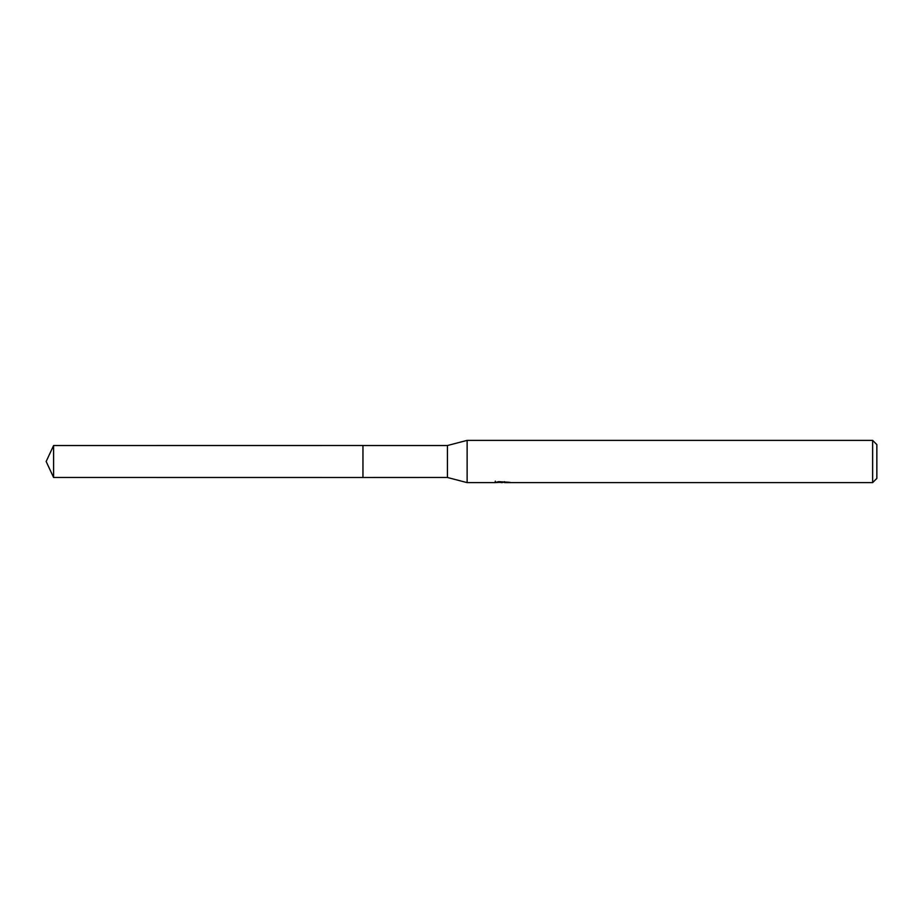 <?xml version="1.0" encoding="UTF-8"?>
<svg xmlns="http://www.w3.org/2000/svg" width="923" height="923" viewBox="0 0 923 923"><rect width="100%" height="100%" fill="white"/><g stroke="black" fill="none" stroke-linecap="round" stroke-linejoin="round"><path stroke-width="1.38" d="M495.293 481.16L495.143 482.625L467.13 482.625L447.424 477.479L362.947 477.491L362.958 445.521L447.424 445.521L467.13 440.375L872.627 440.375L876.85 444.609L876.85 478.391L872.627 482.625L504.569 482.625L504.489 481.668M362.947 477.491L362.947 445.509L362.947 477.491L53.603 477.479L53.603 445.521L362.947 445.509M447.424 477.479L447.424 445.521M467.13 482.625L467.13 440.375M504.489 482.291L499.874 482.417M502.331 482.614L501.327 482.625M872.627 482.625L872.627 440.375M495.293 482.579L503.173 482.221L496.424 482.221L498.628 481.668L509.369 482.279M510.246 482.383C503.208 482.441 503.208 482.487 510.246 482.556M53.603 445.521L46.15 461.5L53.603 477.479"/></g></svg>
